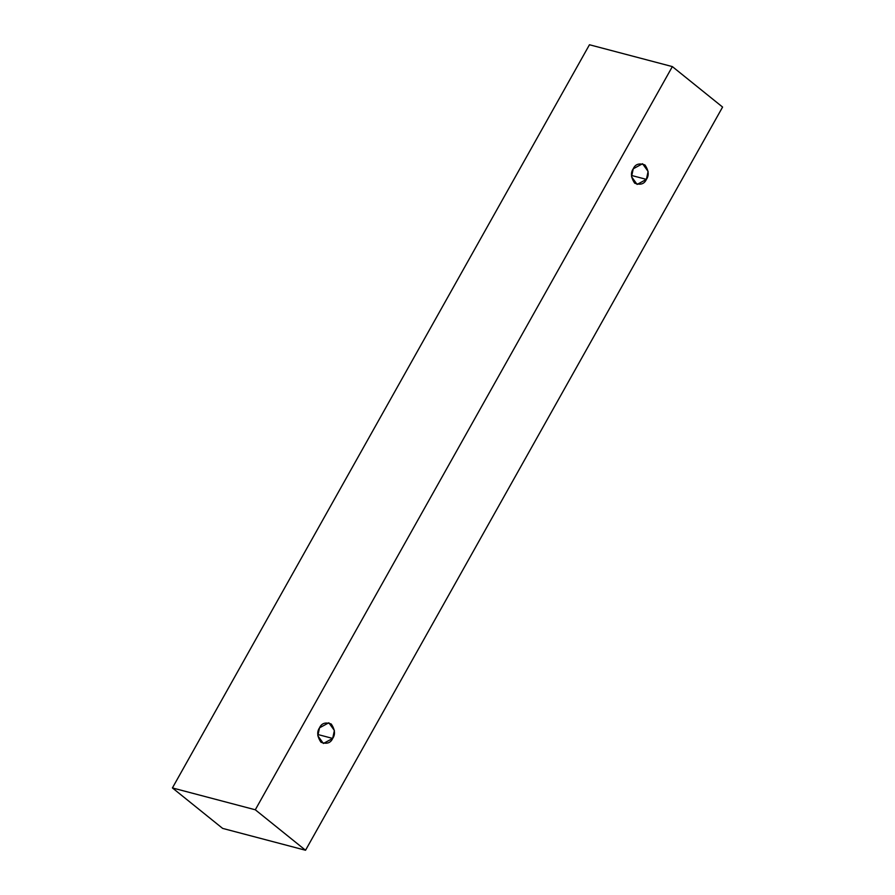 <?xml version="1.0" encoding="UTF-8"?>
<svg xmlns="http://www.w3.org/2000/svg" width="895" height="895" viewBox="0 0 895 895"><rect width="100%" height="100%" fill="white"/><g stroke="black" fill="none" stroke-linecap="round" stroke-linejoin="round"><path stroke-width="1.34" d="M255.299 809.785L672.358 66.599L589.458 44.75L172.411 787.936L255.299 809.785L172.411 787.936L222.642 828.401L305.542 850.25L222.642 828.401L172.411 787.936L589.458 44.75L672.358 66.599L722.589 107.064L305.542 850.25L255.299 809.785L305.542 850.25L722.589 107.064L672.358 66.599L255.299 809.785M332.683 738.431C330.635 743.04 326.742 744.316 320.981 742.257C317.222 736.652 316.729 731.841 319.526 727.825C321.573 723.216 325.478 721.941 331.228 724.01C334.998 729.604 335.48 734.415 332.683 738.431L334.383 730.477L328.834 722.78L319.526 727.825L317.826 735.779L323.375 743.476L332.683 738.431L317.77 734.493L332.683 738.431M646.403 179.38C644.355 184.001 640.462 185.276 634.712 183.206C630.941 177.602 630.449 172.802 633.246 168.786C635.293 164.165 639.198 162.89 644.948 164.96C648.718 170.565 649.199 175.375 646.403 179.38L648.103 171.437L642.554 163.74L633.246 168.786L631.546 176.74L637.106 184.426L646.403 179.38L631.49 175.454L646.403 179.38"/></g></svg>
